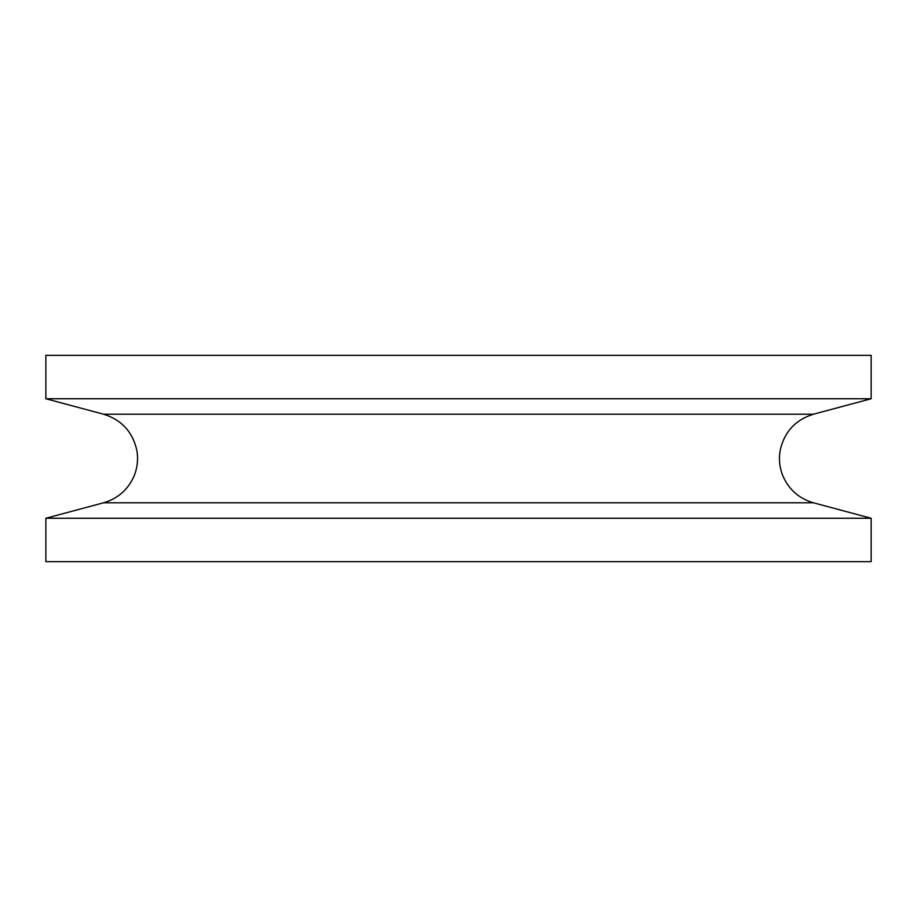 <?xml version="1.0" encoding="UTF-8"?>
<svg xmlns="http://www.w3.org/2000/svg" width="917" height="917" viewBox="0 0 917 917"><rect width="100%" height="100%" fill="white"/><g stroke="black" fill="none" stroke-linecap="round" stroke-linejoin="round"><path stroke-width="1.38" d="M45.85 518.254L871.15 518.254L871.15 561.663L45.85 561.663L45.85 518.254L103.564 502.791L813.436 502.791L871.15 518.254M813.436 414.209L103.564 414.209L45.85 398.746L871.15 398.746L813.436 414.209C795.463 419.814 784.39 431.792 780.218 450.144C778.59 459.257 779.576 468.071 783.175 476.599C789.262 489.953 799.349 498.676 813.436 502.791M45.85 398.746L45.85 355.337L871.15 355.337L871.15 398.746M103.564 414.209C121.537 419.814 132.61 431.792 136.782 450.144C138.41 459.257 137.424 468.071 133.825 476.599C127.738 489.953 117.651 498.676 103.564 502.791"/></g></svg>
